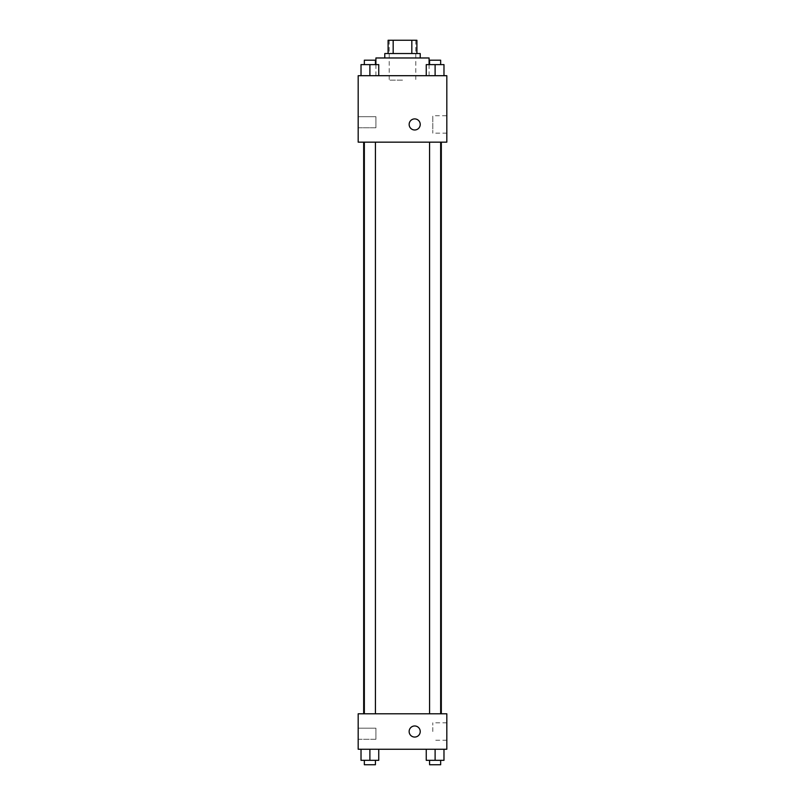 <?xml version="1.0" encoding="UTF-8"?>
<svg xmlns="http://www.w3.org/2000/svg" width="805" height="805" viewBox="0 0 805 805"><rect width="100%" height="100%" fill="white"/><g stroke="black" fill="none" stroke-linecap="round" stroke-linejoin="round"><path stroke-width="0.6" stroke-dasharray="4.03 3.02" d="M402.5 80.128L389.207 80.128L402.5 80.128M402.5 40.25L389.207 40.25L402.5 40.25M411.828 53.543L411.828 40.25L416.899 40.25L416.899 53.543L393.172 53.543L416.899 53.543M411.828 40.25L388.101 40.25M393.172 53.543L388.101 53.543L393.172 53.543L393.172 40.25M420.22 53.543L384.78 53.543M384.78 57.97L420.22 57.97L384.78 57.97M375.915 57.97L429.085 57.97M402.5 75.7L375.915 75.7L402.5 75.7M446.815 75.7L358.185 75.7L358.185 142.163L446.815 142.163L446.815 75.7M361.022 75.7L378.752 75.7L361.022 75.7L378.752 75.7L361.022 75.7L369.887 75.7L369.887 64.621L361.022 64.621L375.422 64.621L361.022 64.621L361.022 75.7L369.887 75.7L361.022 75.7L361.022 64.621L361.022 75.7L378.752 75.7L369.887 75.7L369.887 64.621L378.752 64.621L364.343 64.621L378.752 64.621L378.752 75.7L378.752 64.621M426.248 75.7L443.978 75.7L426.248 75.7L443.978 75.7L426.248 75.7L435.113 75.7L435.113 64.621L426.248 64.621L440.657 64.621L426.248 64.621L426.248 75.7L435.113 75.7L426.248 75.7L426.248 64.621L426.248 75.7L443.978 75.7L435.113 75.7L435.113 64.621L443.978 64.621L429.578 64.621L443.978 64.621L443.978 75.7L443.978 64.621M420.23 124.443A5.534 5.534 0 0 0 411.919 119.643A5.534 5.534 0 0 0 411.919 129.243A5.534 5.534 0 0 0 420.23 124.443A5.534 5.534 0 0 1 411.919 129.243A5.534 5.534 0 0 1 411.919 119.643A5.534 5.534 0 0 1 420.23 124.443M446.815 115.729L446.815 133.157L446.815 115.729L432.808 115.729L432.808 133.157L432.808 115.729M409.151 124.443A5.534 5.534 0 0 0 417.453 129.243A5.534 5.534 0 0 0 417.453 119.643A5.534 5.534 0 0 0 409.151 124.443M358.185 127.764L358.185 116.685L358.185 127.764L358.185 116.685L358.185 127.764L375.915 127.764L375.915 116.685L375.915 127.764L375.915 116.685L375.915 127.764L358.185 127.764M435.113 142.163L440.657 142.163L435.113 142.163M369.887 142.163L364.343 142.163L369.887 142.163M402.5 142.163L363.679 142.163L402.5 142.163M402.5 713.794L363.679 713.794L402.5 713.794M435.113 713.794L440.657 713.794L435.113 713.794M369.887 713.794L364.343 713.794L369.887 713.794M446.815 713.794L358.185 713.794L358.185 749.244L446.815 749.244L446.815 713.794M358.185 733.727L358.185 739.272L358.185 733.727M443.978 760.323L443.978 749.244L443.978 760.323L435.113 760.323L443.978 760.323L435.113 760.323L435.113 749.244L443.978 749.244L426.248 749.244L443.978 749.244L426.248 749.244L443.978 749.244L426.248 749.244L443.978 749.244L435.113 749.244L435.113 760.323L426.248 760.323L426.248 749.244L426.248 760.323L440.657 760.323L426.248 760.323L426.248 749.244M378.752 760.323L378.752 749.244L378.752 760.323L369.887 760.323L378.752 760.323L369.887 760.323L369.887 749.244L378.752 749.244L361.022 749.244L378.752 749.244L361.022 749.244L378.752 749.244L361.022 749.244L378.752 749.244L369.887 749.244L369.887 760.323L361.022 760.323L361.022 749.244L361.022 760.323L375.422 760.323L361.022 760.323L361.022 749.244M358.185 739.272L375.915 739.272L375.915 728.193L375.915 739.272L375.915 728.193L375.915 739.272L358.185 739.272M446.815 731.514L446.815 722.799L446.815 731.514M414.686 725.979A5.534 5.534 0 0 0 409.886 734.281A5.534 5.534 0 0 0 419.486 734.281A5.534 5.534 0 0 0 414.686 725.979A5.534 5.534 0 0 1 419.486 734.281A5.534 5.534 0 0 1 409.886 734.281A5.534 5.534 0 0 1 414.686 725.979M432.808 731.514L432.808 722.799L432.808 731.514M414.686 737.058A5.534 5.534 0 0 0 419.486 728.746A5.534 5.534 0 0 0 409.886 728.746A5.534 5.534 0 0 0 414.686 737.058M429.578 760.323L429.578 764.75L440.657 764.75L429.578 764.75L440.657 764.75L440.657 760.323L429.578 760.323L440.657 760.323M435.113 760.323L435.113 749.244M364.343 760.323L364.343 764.75L375.422 764.75L364.343 764.75L375.422 764.75L375.422 760.323L364.343 760.323L375.422 760.323M369.887 760.323L369.887 749.244M429.578 64.621L429.578 60.194L440.657 60.194L429.578 60.194L440.657 60.194L440.657 64.621M435.113 75.7L435.113 64.621M364.343 64.621L364.343 60.194L375.422 60.194L364.343 60.194L375.422 60.194L375.422 64.621M369.887 75.7L369.887 64.621M389.207 40.25L389.207 80.128M415.793 40.25L415.793 80.128M429.085 75.7L429.085 64.621M375.915 75.7L375.915 64.621M446.815 133.157L432.808 133.157M358.185 116.685L375.915 116.685L358.185 116.685M375.422 713.794L375.422 142.163M364.343 713.794L364.343 142.163M440.657 713.794L440.657 142.163M429.578 713.794L429.578 142.163M358.185 728.193L375.915 728.193L358.185 728.193M446.815 722.799L432.808 722.799M446.815 740.228L432.808 740.228"/><path stroke-width="1.21" d="M393.172 53.543L393.172 40.25L388.101 40.25L388.101 53.543L388.101 40.25M393.172 40.25L416.899 40.25L416.899 53.543M411.828 53.543L411.828 40.25M384.78 57.97L384.78 53.543L420.22 53.543L420.22 57.97M429.085 64.621L429.085 57.97L375.915 57.97L375.915 64.621M358.185 75.7L446.815 75.7L446.815 142.163L358.185 142.163L358.185 75.7M409.151 124.443A5.534 5.534 0 0 1 417.453 119.643A5.534 5.534 0 0 1 417.453 129.243A5.534 5.534 0 0 1 409.151 124.443M358.185 713.794L446.815 713.794L446.815 749.244L358.185 749.244L358.185 713.794M414.686 737.058A5.534 5.534 0 0 1 409.886 728.746A5.534 5.534 0 0 1 419.486 728.746A5.534 5.534 0 0 1 414.686 737.058M426.248 749.244L426.248 760.323L443.978 760.323L443.978 749.244L443.978 760.323M435.113 760.323L435.113 749.244M440.657 760.323L440.657 764.75L429.578 764.75L429.578 760.323M361.022 749.244L361.022 760.323L378.752 760.323L378.752 749.244L378.752 760.323M369.887 760.323L369.887 749.244M375.422 760.323L375.422 764.75L364.343 764.75L364.343 760.323M426.248 75.7L426.248 64.621L443.978 64.621L443.978 75.7L443.978 64.621M435.113 75.7L435.113 64.621M440.657 64.621L440.657 60.194L429.578 60.194L429.578 64.621M361.022 75.7L361.022 64.621L378.752 64.621L378.752 75.7L378.752 64.621M369.887 75.7L369.887 64.621M375.422 64.621L375.422 60.194L364.343 60.194L364.343 64.621M441.321 713.794L441.321 142.163M363.679 713.794L363.679 142.163M429.578 142.163L429.578 713.794M440.657 142.163L440.657 713.794M375.422 713.794L375.422 142.163M364.343 713.794L364.343 142.163"/></g></svg>
